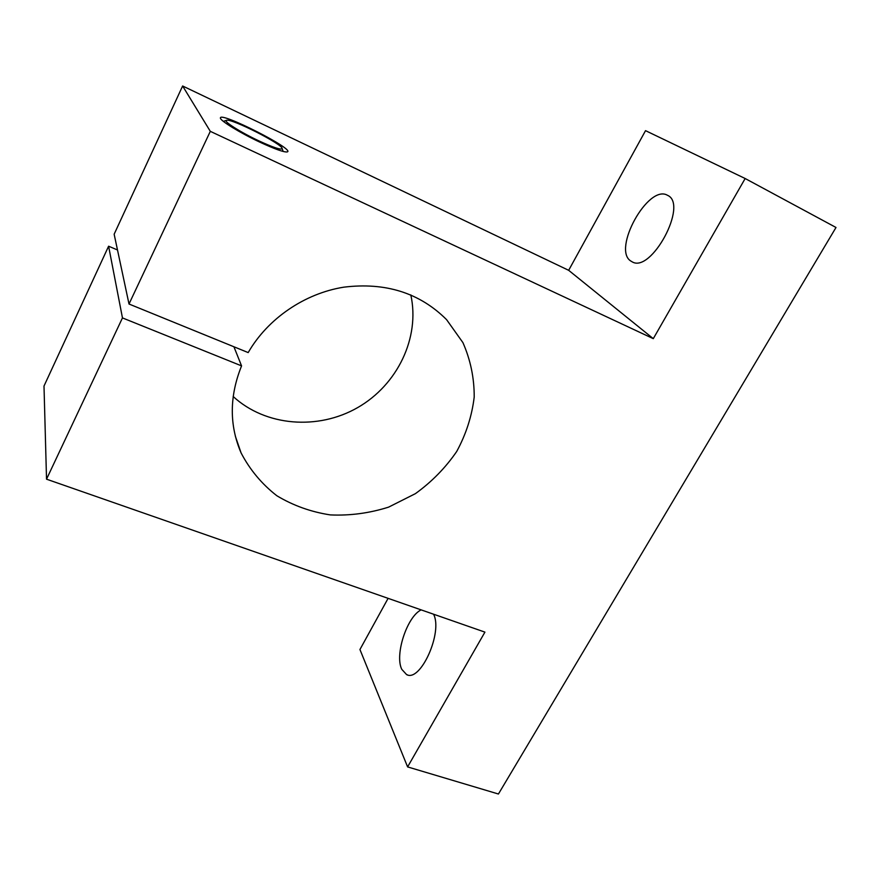 <?xml version="1.0" encoding="UTF-8"?>
<svg xmlns="http://www.w3.org/2000/svg" width="880" height="880" viewBox="0 0 880 880"><rect width="100%" height="100%" fill="white"/><g stroke="black" fill="none" stroke-linecap="round" stroke-linejoin="round"><path stroke-width="1.32" d="M241.56 365.882C229.372 396.22 229.218 425.249 241.098 452.947C249.909 469.799 261.822 484.055 276.815 495.726C293.15 505.56 311.003 511.951 330.352 514.91C350.042 515.79 369.468 513.194 388.63 507.122L415.393 493.658C431.739 481.877 445.511 467.819 456.72 451.462C466.103 434.159 471.933 416.009 474.21 397.012C474.276 377.993 470.514 359.865 462.913 342.606L446.589 319.66C419.749 292.875 385.473 282.051 343.75 287.177C304.513 293.469 267.718 318.659 248.182 352.583L129.008 304.018L114.147 234.223L182.622 85.987L568.667 270.314L653.29 338.657L745.162 178.519L836 227.48L498.432 794.013L407.605 766.909L484.924 632.126L46.53 479.182L44 386.056L108.603 246.213L122.463 317.911L241.56 365.882L233.915 346.764M108.603 246.213L117.491 249.964M410.817 294.91C420.233 337.788 397.386 384.868 357.698 407.572C318.087 430.386 265.628 426.415 233.167 396.495M46.53 479.182L122.463 317.911M259.875 142.164C240.24 132.979 220.242 120.736 220.429 118.118C218.779 110.649 296.582 150.161 287.133 151.943C283.778 152.295 274.692 149.039 259.875 142.164M630.872 261.063L631.95 261.701C651.002 274.109 688.765 204.127 667.469 195.283C648.175 183.777 611.886 249.689 630.872 261.063M568.667 270.314L645.535 130.658L745.162 178.519M421.135 609.873C407.033 616.638 394.493 654.874 401.775 669.328L406.582 674.586C420.519 682.561 443.135 632.049 433.543 614.207M407.605 766.909L359.942 649.517L388.102 598.345M129.008 304.018L210.309 131.34L653.29 338.657M182.622 85.987L210.309 131.34M258.918 140.888C240.339 132.22 222.464 120.78 226.556 120.307C231.396 118.228 282.645 144.254 282.117 148.489C281.413 150.216 273.68 147.686 258.918 140.888M241.098 452.947L235.323 436.117M406.582 674.586L407.561 674.905M226.391 120.362L223.355 121.374M282.117 148.489L283.14 151.459"/></g></svg>
